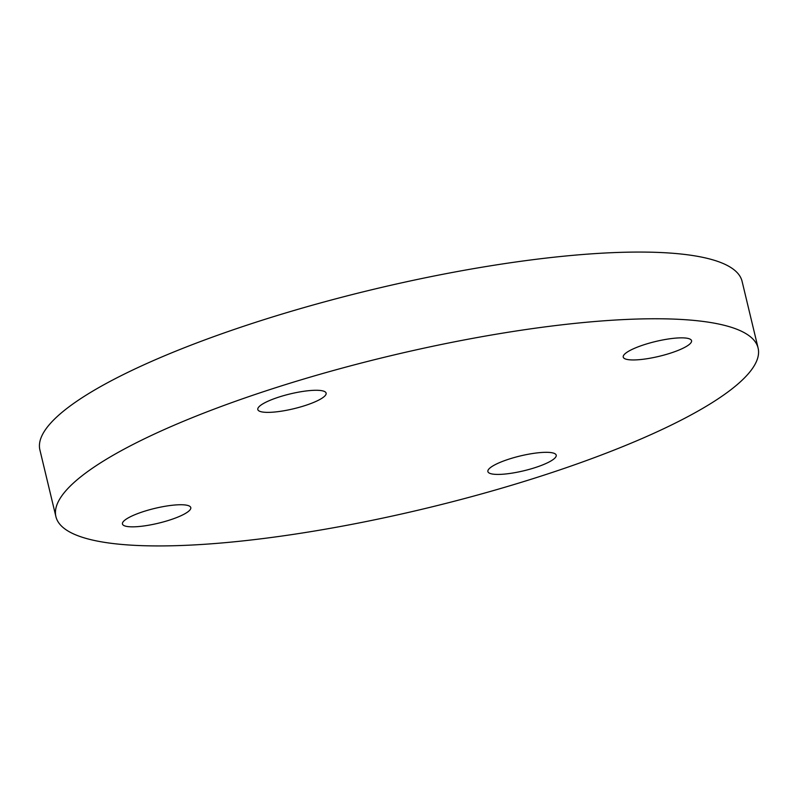 <?xml version="1.0" encoding="UTF-8"?>
<svg xmlns="http://www.w3.org/2000/svg" width="798" height="798" viewBox="0 0 798 798"><rect width="100%" height="100%" fill="white"/><g stroke="black" fill="none" stroke-linecap="round" stroke-linejoin="round"><path stroke-width="1.2" d="M688.475 338.542A35.132 7.621 -13.5 0 1 691.557 340.696A35.132 7.621 -13.5 0 1 665.572 354.631A35.132 7.621 -13.5 0 1 626.31 359.26A35.132 7.621 -13.5 0 1 623.238 357.105A35.132 7.621 -13.5 0 1 649.223 343.17A35.132 7.621 -13.5 0 1 688.475 338.542M536.336 467.219A35.132 7.621 -13.5 0 1 487.887 471.568A35.132 7.621 -13.5 0 1 507.767 459.518A35.132 7.621 -13.5 0 1 556.216 455.169A35.132 7.621 -13.5 0 1 536.336 467.219M125.535 526.151A35.132 7.621 -13.5 0 1 122.453 523.997A35.132 7.621 -13.5 0 1 148.438 510.062A35.132 7.621 -13.5 0 1 187.7 505.433A35.132 7.621 -13.5 0 1 190.782 507.588A35.132 7.621 -13.5 0 1 164.797 521.523A35.132 7.621 -13.5 0 1 125.535 526.151M277.684 397.474A35.132 7.621 -13.5 0 1 326.123 393.125A35.132 7.621 -13.5 0 1 306.242 405.175A35.132 7.621 -13.5 0 1 257.804 409.524A35.132 7.621 -13.5 0 1 277.684 397.474M55.91 516.635L39.9 449.942A361.075 78.294 -13.5 0 1 244.208 326.073A361.075 78.294 -13.5 0 1 742.09 281.365L758.1 348.058A361.075 78.294 -13.5 0 1 553.792 471.927A361.075 78.294 -13.5 0 1 55.91 516.635A361.075 78.294 -13.5 0 1 260.228 392.766A361.075 78.294 -13.5 0 1 758.1 348.058"/></g></svg>
